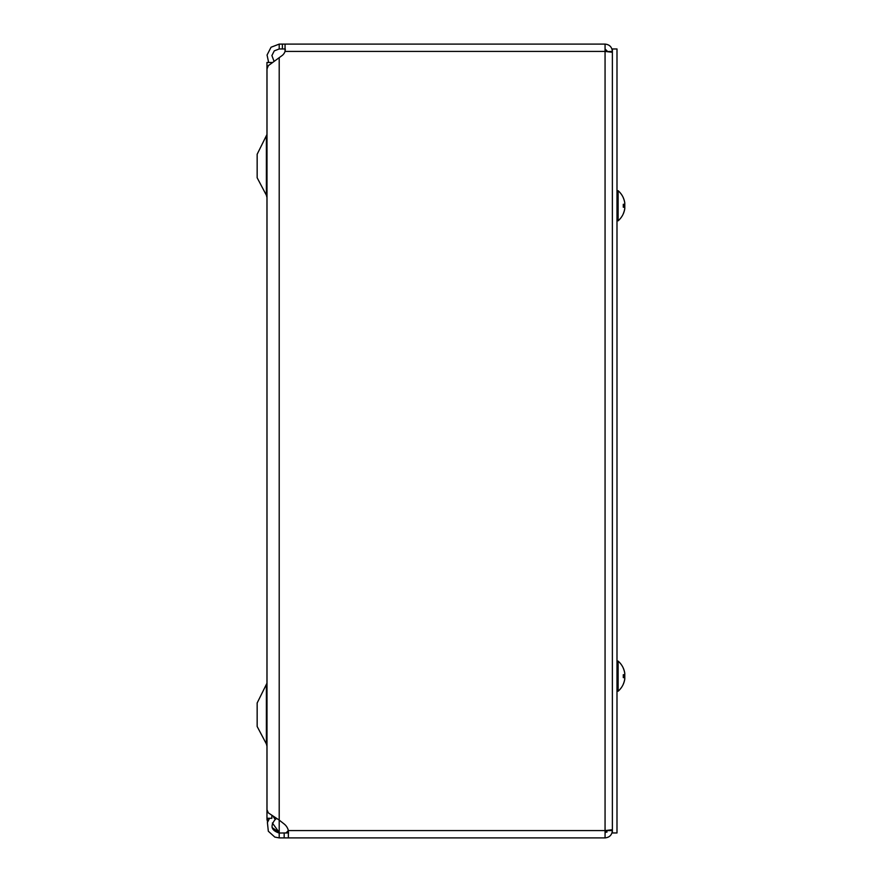 <?xml version="1.0" encoding="UTF-8"?>
<svg xmlns="http://www.w3.org/2000/svg" width="882" height="882" viewBox="0 0 882 882"><rect width="100%" height="100%" fill="white"/><g stroke="black" fill="none" stroke-linecap="round" stroke-linejoin="round"><path stroke-width="1.32" d="M271.854 62.501L266.959 62.446L266.959 818.298L271.854 818.298L271.854 815.861M266.386 685.501L266.386 743.956L257.158 726.492L257.158 702.976L266.959 683.219M266.386 136.787L266.386 195.242L257.158 177.767L257.158 154.251L266.959 134.494M272.373 823.005L279.208 832.443A7.684 7.684 0 0 1 279.748 833.038M279.208 57.992L279.208 820.095L284.169 823.997A11.819 11.819 0 0 1 288.37 830.59L288.37 837.9L605.063 837.9L605.063 44.1L285.051 44.1L285.051 48.962L279.208 48.962L279.208 44.1L285.051 44.1L285.051 51.41A8.622 8.622 0 0 1 282.394 55.323L268.326 65.654L267.003 68.95L267.003 809.797L268.326 812.884L279.208 820.095L279.208 832.443L272.097 827.537M267.489 822.278L267.301 818.298M279.208 48.962L274.291 50.847L271.899 55.544L273.971 61.078M612.373 52.281L605.063 51.41L285.051 51.41L285.338 49.094M268.646 62.446L267.059 55.026L271.039 47.242L279.208 44.1M276.408 818.584L275.195 819.532C269.958 825.993 271.292 830.491 279.208 833.038L288.579 832.906M273.486 816.897L275.195 819.532M288.37 833.038L288.37 837.9L279.208 837.9L279.208 833.038M279.208 837.9L274.831 837.095L268.326 831.241L267.411 822.542L269.506 818.298M285.051 44.1L605.063 44.1C609.495 44.541 611.932 46.978 612.373 51.41L607.511 51.597M612.373 829.719L605.063 830.59L288.205 830.59L286.055 833.038M607.411 830.403L605.063 832.178L607.003 832.09M605.063 48.962L607.511 51.41M605.063 833.038L607.511 830.59L612.373 830.59C611.932 835.022 609.495 837.459 605.063 837.9M616.992 832.961L616.992 48.962L612.373 48.962L612.373 832.961L616.992 832.961M624.147 211.305A19.911 17.519 10.6 0 0 624.776 208.659L624.787 208.24A19.911 19.823 107.8 0 1 623.287 213.698L623.287 213.83A19.911 19.911 0 0 1 618.117 220.809L618.117 190.71A19.911 19.911 0 0 1 624.776 202.86A19.911 17.519 169.4 0 1 624.787 202.893L624.787 202.893M624.202 204.381A19.911 9.305 5.7 0 1 624.787 205.782L624.787 208.251L624.787 207.193L624.787 208.251L624.787 207.193L623.342 207.072L624.787 207.193A19.911 0.551 5 0 1 623.287 207.215L623.287 204.304A19.911 0.551 175 0 1 624.787 204.326L624.787 203.268A19.911 19.823 72.2 0 0 623.342 197.954L623.287 197.822A19.911 19.823 72.2 0 1 624.787 203.268L624.787 204.326L624.787 203.268L624.787 204.326L624.787 203.268L624.787 204.326L623.342 204.459L624.787 204.326M624.787 208.637L624.787 208.251A19.911 19.823 107.8 0 1 623.342 213.565L623.287 213.83A19.911 19.911 0 0 0 624.776 208.659A19.911 17.519 10.6 0 0 624.787 208.637L624.732 208.626M624.776 205.76A19.911 9.305 174.3 0 0 624.787 205.749L624.787 204.304M616.992 190.71L618.117 190.71L616.992 190.71M624.147 681.698A19.911 17.519 10.6 0 0 624.776 679.063A19.911 17.519 10.6 0 0 624.787 679.03L624.787 678.633A19.911 19.823 107.8 0 1 623.287 684.09L623.287 684.223A19.911 19.911 0 0 1 618.117 691.212L618.117 661.103A19.911 19.911 0 0 1 624.776 673.253A19.911 17.519 169.4 0 1 624.787 673.286L624.787 673.683A19.911 19.823 72.2 0 0 623.342 668.358L623.287 668.225A19.911 19.823 72.2 0 1 624.787 673.672L624.787 674.73A19.911 0.551 175 0 0 623.287 674.708L623.287 677.619A19.911 0.551 5 0 0 624.787 677.596L624.787 678.655L624.787 677.596L624.787 678.655L624.787 677.596L623.342 677.464L624.787 677.596L624.787 674.697M624.787 673.286L624.787 674.73L624.787 673.672L624.787 674.73L624.787 673.672L624.787 674.73L623.342 674.851L624.787 674.73M624.202 674.785A19.911 9.305 5.7 0 1 624.787 676.174A19.911 9.305 174.3 0 0 624.787 676.141L624.776 676.141M624.732 679.03L624.787 678.655A19.911 19.823 107.8 0 1 623.342 683.969L623.287 684.223A19.911 19.911 0 0 0 624.776 679.063M616.992 661.103L618.117 661.103L616.992 661.103M282.394 44.1L282.394 48.962M284.169 837.9L284.169 833.038M266.386 743.956L266.959 746.249M266.386 195.242L266.959 197.524M266.805 196.289L266.959 197.469M266.805 135.729L266.959 134.56M267.003 820.062L267.003 818.298M623.342 207.193L623.342 204.326M623.287 197.689A19.911 19.911 0 0 0 618.117 190.71M618.117 220.809L616.992 220.809M623.342 674.719L623.342 677.596L623.342 674.719M623.287 668.093A19.911 19.911 0 0 0 618.117 661.103M618.117 691.212L616.992 691.212"/></g></svg>
